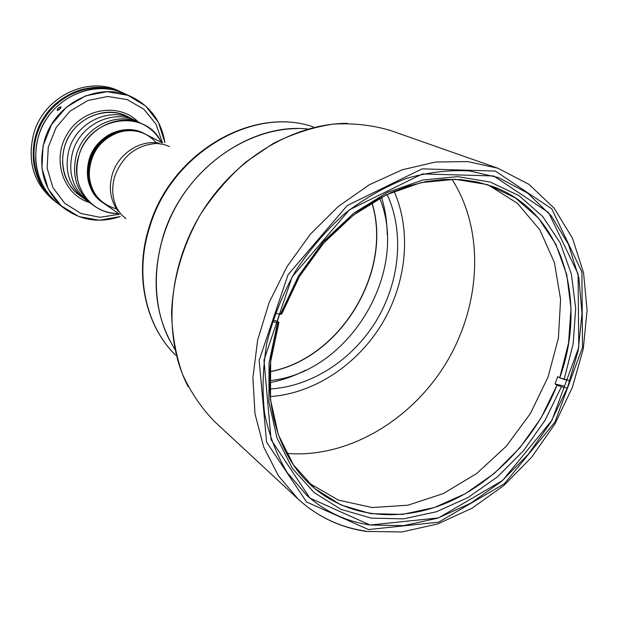 <?xml version="1.0" encoding="UTF-8"?>
<svg xmlns="http://www.w3.org/2000/svg" width="618" height="618" viewBox="0 0 618 618"><rect width="100%" height="100%" fill="white"/><g stroke="black" fill="none" stroke-linecap="round" stroke-linejoin="round"><path stroke-width="0.93" d="M188.274 386.86C163.098 338.873 167.053 269.857 200.456 214.477C233.874 159.104 293.086 123.43 347.277 123.33M451.905 179.228C484.852 230.29 481.206 304.79 446.258 362.781C411.256 420.742 347.046 458.695 286.505 453.365C347.046 458.695 411.256 420.742 446.258 362.781C481.206 304.79 484.852 230.29 451.905 179.228M270.213 396.594C314.021 393.527 357.096 364.89 381.901 323.956C406.551 282.92 411.804 231.464 394.083 191.279C411.804 231.464 406.551 282.92 381.901 323.956C357.096 364.89 314.021 393.527 270.213 396.594C314.021 393.527 357.096 364.89 381.901 323.956C406.551 282.92 411.804 231.464 394.083 191.279M297.405 128.59C253.086 128.799 205.57 157.327 178.911 201.476C152.283 245.647 149.193 300.989 169.68 340.294M390.244 130.421C372.152 125.068 353.125 122.967 333.148 124.118C312.963 127.215 293.056 133.627 273.442 143.345L245.694 162.117C228.451 177.351 213.372 194.801 200.456 214.477C182.959 245.13 173.017 278.95 171.557 312.214C172.105 334.099 175.713 354.693 182.387 373.998C190.676 392.206 201.406 408.065 214.577 421.569L298.239 499.174L278.347 475.69L263.67 446.914L255.002 413.851L252.901 377.745L257.636 340.093L269.139 302.511L286.961 266.675L310.352 234.191L338.239 206.505L369.348 184.751L402.264 169.78L435.559 162.024L467.849 161.599L497.899 168.243L467.849 161.599L435.559 162.024L402.264 169.78L369.348 184.751L338.239 206.505L310.352 234.191L286.961 266.675L269.139 302.511L257.636 340.093L252.901 377.745L255.002 413.851L263.67 446.914L278.347 475.69L298.239 499.174C317.907 517.011 340.711 527.764 366.636 531.449L402.009 531.951L437.66 523.971L472.075 508.181L503.894 485.478L531.905 456.934L555.041 423.763L572.407 387.285L583.268 348.946L587.1 310.267L583.554 272.832L572.523 238.27L554.176 208.235L528.985 184.373L497.899 168.243L390.244 130.421M365.717 531.101C340.093 527.393 317.598 516.756 298.239 499.174M368.475 529.556L306.605 502.032L266.574 442.102L259.158 360.371L288.05 274.724L347.2 205.562L422.171 168.853L495.373 171.078L551.735 208.814L581.901 271.912L582.511 347.355L555.01 421.963L504.427 483.685L438.703 522.171L368.475 529.556L438.703 522.171L504.427 483.685L555.01 421.963L582.511 347.355L581.901 271.912L551.735 208.814L495.373 171.078L422.171 168.853L347.2 205.562L288.05 274.724L259.158 360.371L266.574 442.102L306.605 502.032L368.475 529.556M370.089 525.006L309.912 498.069L271.078 439.668L263.963 360.178L292.082 276.949L349.549 209.718L422.411 173.936L493.643 175.96L548.599 212.577L578.085 273.975L578.749 347.509L551.951 420.271L502.604 480.456L438.51 517.915L370.089 525.006L403.732 525.64L437.791 518.162L470.792 503.168L501.383 481.507L528.367 454.199L550.708 422.418L567.54 387.44L578.154 350.661L582.025 313.542L578.842 277.644L568.521 244.543L551.264 215.829L527.587 193.04L498.371 177.559L469.495 170.923C448.954 169.757 427.903 172.275 406.335 178.486C384.859 186.814 364.288 198.556 344.62 213.704C325.879 230.607 309.409 249.919 295.195 271.642C282.604 294.338 273.202 317.922 266.991 342.372C262.75 366.837 261.955 390.514 264.604 413.396C269.162 435.373 276.756 455.172 287.362 472.793L306.698 495.25C324.944 511.542 346.08 521.461 370.089 525.006M278.942 322.318L277.552 322.766L269.062 362.905L268.923 401.947L276.934 437.745L292.384 468.444L314.199 492.639L341.012 509.371L371.333 518.139L403.593 518.857L436.3 511.797L468.019 497.536L497.467 476.864L523.485 450.746L545.076 420.31L561.399 386.768L557.042 385.122L541.036 417.984L519.862 447.811L494.346 473.388L465.47 493.612L434.369 507.54L402.318 514.4L370.707 513.635L341.028 504.999L314.778 488.568L293.442 464.844L278.339 434.778L270.514 399.746L270.653 361.561L278.942 322.318L277.335 321.205L272.955 320.217L277.335 321.205L279.676 314.191L277.335 321.205L278.942 322.318C258.239 386.567 273.357 452.716 312.314 486.428C348.382 518.208 400.997 522.774 448.498 502.133C496.038 481.183 536.833 436.748 557.042 385.122L555.034 384.002L564.35 386.103L555.034 384.002L557.73 376.656L555.034 384.002L561.399 386.768L545.076 420.31L523.485 450.746L497.467 476.864L468.019 497.536L436.3 511.797L403.593 518.857L371.333 518.139L341.012 509.371L314.199 492.639L292.384 468.444L276.934 437.745L268.923 401.947L269.062 362.905L277.552 322.766L272.499 321.623L277.552 322.766L278.942 322.318M567.285 388.096L561.399 386.768L567.285 388.096M559.746 377.76L564.11 379.406L573.156 343.909L575.675 308.359L571.403 274.253L560.31 243.106L542.658 216.431L519.004 195.659L490.252 182.063L457.652 176.64L422.766 180.031L387.44 192.376L353.65 213.249L323.384 241.638L298.479 276.007L280.394 314.361L281.777 313.944L299.46 276.47L323.824 242.882L353.403 215.126L386.443 194.716L421.005 182.627L455.149 179.282L487.084 184.55L515.273 197.822L538.487 218.131L555.829 244.226L566.752 274.716L571.001 308.127L568.575 342.967L559.746 377.76L557.73 376.656L559.746 377.76C588.135 299.823 561.731 211.441 493.187 186.636L477.505 182.024L460.943 179.599L443.716 179.436L426.057 181.592L408.204 186.08L390.437 192.862L373.009 201.885L356.184 213.032L340.24 226.157L325.416 241.09L311.966 257.59L300.085 275.419L289.973 294.307L281.777 313.944L280.394 314.361L275.358 313.202L280.394 314.361L298.479 276.007L323.384 241.638L353.65 213.249L387.44 192.376L422.766 180.031L457.652 176.64L490.252 182.063L519.004 195.659L542.658 216.431L560.31 243.106L571.403 274.253L575.675 308.359L573.156 343.909L564.11 379.406L569.981 380.75L559.746 377.76M488.135 184.882L517.405 203.299L539.823 229.803L554.385 262.495L560.596 299.305L558.394 338.123L548.112 376.864L530.399 413.55L506.204 446.32L476.725 473.481L443.415 493.527L407.957 505.2L372.245 507.556L338.347 500.078L308.405 482.774M156.362 142.797C146.721 132.136 134.577 128.513 119.923 131.92C129.139 129.517 137.791 130.344 145.879 134.4C126.389 123.476 97.706 136.802 90.923 160.479C86.288 178.602 90.707 192.955 104.172 203.538C78.03 187.37 88.343 139.081 119.923 131.92C101.476 138.463 91.163 151.68 88.984 171.572C89.641 191.256 98.81 203.701 116.485 208.892M112.414 173.975C118.494 153.612 140.247 139.475 159.274 143.175C140.247 139.475 118.494 153.612 112.414 173.975C108.397 188.003 110.321 200.441 118.177 211.294C110.321 200.441 108.397 188.003 112.414 173.975M114.894 175.929C122.642 155.806 136.532 144.983 156.57 143.461C136.532 144.983 122.642 155.806 114.894 175.929C111.394 187.633 112.152 198.579 117.173 208.768C112.152 198.579 111.394 187.633 114.894 175.929M371.82 202.588C393.233 271.186 340.51 358.579 269.834 371.619C340.51 358.579 393.233 271.186 371.82 202.588M379.653 198.154C410.151 271.634 348.784 373.342 269.564 380.618M163.461 235.273C150.722 278.339 154.57 316.408 175.018 349.479C154.57 316.408 150.722 278.339 163.461 235.273C183.453 170.027 250.275 122.387 308.027 129.031C250.275 122.387 183.453 170.027 163.461 235.273M387.138 194.384C404.574 232.314 399.892 281.491 376.377 320.618C352.731 359.668 311.402 386.737 269.718 388.992M149.996 226.111C134.199 274.044 145.369 325.709 175.605 355.134C145.369 325.709 134.199 274.044 149.996 226.111C171.874 153.032 253.365 105.778 313.295 126.914C253.365 105.778 171.874 153.032 149.996 226.111M269.564 382.704C281.947 380.371 293.921 376.207 305.485 370.213C293.921 376.207 281.947 380.371 269.564 382.704M387.192 234.786C387.107 221.754 385.207 209.216 381.499 197.181C385.207 209.216 387.107 221.754 387.192 234.786M269.827 371.75C340.626 358.795 393.481 271.194 371.936 202.519M119.181 131.518C87.632 138.664 77.343 186.891 103.453 203.036L103.816 203.283L103.453 203.036C77.343 186.891 87.632 138.664 119.181 131.518C128.382 129.123 137.026 129.95 145.106 134.006C137.026 129.95 128.382 129.123 119.181 131.518M93.071 205.052C76.671 192.723 71.194 175.697 76.64 153.99C84.658 125.771 119.166 110.29 142.047 123.878M76.64 153.99C71.279 175.018 76.362 191.773 91.889 204.234C76.354 191.765 71.279 175.018 76.64 153.982C84.511 126.366 117.868 110.746 140.773 123.206C117.868 110.746 84.519 126.366 76.64 153.99M78.95 155.45C86.868 127.702 120.363 111.989 143.353 124.504C151.209 128.529 157.211 134.492 161.368 142.403C146.033 108.15 89.641 116.014 78.95 155.45C69.123 184.195 90.676 214.709 118.463 213.504C109.533 213.519 101.46 210.985 94.23 205.918C78.648 193.403 73.557 176.578 78.95 155.45M162.256 142.866L144.334 133.604C136.261 129.556 127.632 128.729 118.44 131.124C86.929 138.247 76.663 186.412 102.742 202.542C89.309 191.982 84.898 177.667 89.517 159.599C96.277 135.983 124.89 122.704 144.334 133.604L143.948 133.403C124.512 122.511 95.921 135.782 89.162 159.374C84.55 177.436 88.961 191.742 102.387 202.295L102.565 202.418C89.007 191.881 84.542 177.536 89.162 159.374C96.022 135.334 125.5 122.171 144.906 133.921M60.973 106.806L58.316 108.111L57.188 110.344L59.66 109.224L60.973 106.806L60.757 107.996L58.996 109.765L57.366 110.444L57.343 109.347L58.98 107.547L60.973 106.806M69.177 149.262C76.902 122.063 109.788 106.721 132.422 119.027C109.788 106.721 76.902 122.063 69.177 149.262C63.917 169.973 68.953 186.489 84.295 198.803C68.953 186.489 63.917 169.973 69.177 149.262M143.353 124.504L136.493 121.066C113.72 108.683 80.61 124.156 72.808 151.564C80.61 124.156 113.72 108.683 136.493 121.066L127.339 116.485C104.867 104.264 72.275 119.444 64.627 146.381C59.428 166.899 64.442 183.268 79.668 195.489L87.995 201.445C72.561 189.062 67.501 172.43 72.808 151.564C67.501 172.43 72.561 189.062 87.995 201.445L94.23 205.918M138.308 122.078C119.351 102.356 82.688 107.972 67.277 133.944C51.333 159.583 63.229 194.747 89.463 202.495C63.252 194.747 51.348 159.653 67.238 134.006C82.596 108.042 119.212 102.341 138.216 121.978M82.04 197.057C62.696 185.485 56.555 156.678 69.533 135.489C82.233 114.129 110.576 106.126 129.834 117.845M162.472 142.843L156.084 124.264L143.894 109.247L127.169 99.583L107.748 96.493L87.887 100.502L69.965 111.225L56.192 127.439L48.274 147.184L47.138 168.034L52.854 187.478L64.635 203.214L80.989 213.504L99.962 217.289L119.367 214.276L99.962 217.289L80.989 213.504L64.635 203.214L52.854 187.478L47.138 168.034L48.274 147.184L56.192 127.439L69.965 111.225L87.887 100.502L107.748 96.493L127.169 99.583L143.894 109.247L156.084 124.264L162.472 142.843M164.882 142.588L158.478 122.457L145.709 106.041L127.926 95.319L107.107 91.703L85.717 95.79L66.381 107.208L51.526 124.627L43.044 145.887L41.962 168.32L48.32 189.147L61.228 205.871L79.004 216.609L99.475 220.247L120.271 216.524C99.992 223.33 81.383 220.665 64.434 208.529C44.017 191.186 37.389 168.397 44.55 140.17C55.164 102.611 100.07 81.028 131.773 96.918C150.406 106.257 161.445 121.483 164.882 142.588M38.455 136.223C31.41 164.071 37.992 186.574 58.185 203.739C34.654 185.995 28.428 148.614 45.33 120.889C61.978 93.001 97.953 81.089 124.62 93.635C93.248 77.907 48.899 99.166 38.455 136.223M57.273 203.021C33.133 185.609 26.419 147.787 43.507 119.784C60.317 91.618 96.902 79.915 123.561 93.156M131.773 96.918L122.511 92.661C95.929 80.162 60.093 92.012 43.507 119.784C26.674 147.401 32.893 184.635 56.354 202.325L64.434 208.529M122.07 92.461C95.489 79.66 59.39 91.433 42.742 119.32C25.825 147.053 32.244 184.473 55.968 202.024L55.574 201.731C32.151 184.064 25.933 146.891 42.742 119.32C59.289 91.603 95.079 79.768 121.622 92.252L122.07 92.461M121.622 92.252L119.197 91.14C88.08 75.55 44.156 96.555 33.843 133.233C26.883 160.796 33.418 183.082 53.457 200.101L55.574 201.731M54.523 200.904C33.696 183.971 26.806 161.414 33.843 133.233C44.28 96.006 89.262 75.118 120.402 91.711M102.387 202.295L103.098 202.789M34.701 166.304C27.941 134.925 49.641 98.957 80.556 90.305C49.641 98.957 27.941 134.925 34.701 166.304M84.164 89.293C50.189 96.4 25.933 136.601 35.489 169.965C25.933 136.601 50.189 96.4 84.164 89.293M91.209 87.972C51.387 90.977 21.692 140.186 37.605 176.818M102.742 202.542L119.289 214.075M125.941 218.718L121.198 214.516L117.173 208.768M169.463 146.59L163.531 144.349L156.57 143.461M175.605 355.141C144.89 325.238 133.867 273.31 149.633 225.57C171.441 152.963 252.438 105.639 313.303 126.914"/></g></svg>
